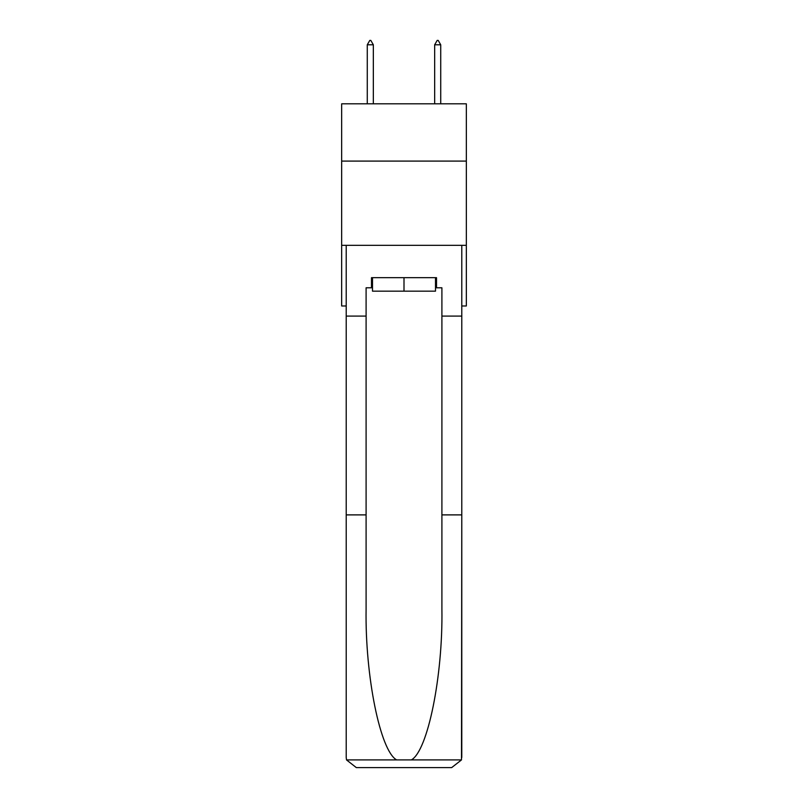 <?xml version="1.0" encoding="UTF-8"?>
<svg xmlns="http://www.w3.org/2000/svg" width="808" height="808" viewBox="0 0 808 808"><rect width="100%" height="100%" fill="white"/><g stroke="black" fill="none" stroke-linecap="round" stroke-linejoin="round"><path stroke-width="1.21" d="M466.337 161.095L466.337 103.818L341.663 103.818L341.663 161.095L466.337 161.095L466.337 305.979L461.782 305.979M466.337 245.329L341.663 245.329L341.663 161.095M341.663 245.329L341.663 305.979L346.218 305.979M435.502 277.679L435.502 291.153L372.498 291.153L372.498 277.679M404 277.679L404 291.153M435.502 287.789L436.512 287.789L436.512 277.679L371.488 277.679L371.488 287.789L366.095 287.789L366.095 514.888L346.218 514.888L346.218 757.49L346.511 759.914L356.318 767.6L381.931 767.6M356.318 767.6L451.682 767.6L356.318 767.6M426.069 767.6L451.682 767.6L461.489 759.914L461.782 514.888L461.782 757.49M366.095 514.888L366.095 609.141C365.044 676.094 380.255 751.107 396.667 759.914L411.333 759.914C427.745 751.107 442.956 676.094 441.905 609.141L441.905 287.789L436.512 287.789M346.218 757.49L346.218 245.329L461.782 245.329L461.782 316.09L441.905 316.09M366.095 316.09L346.218 316.09M461.782 316.09L461.782 514.888L441.905 514.888M371.488 287.789L372.498 287.789M373.336 44.783L370.811 40.4L369.801 40.4L367.276 44.783L373.336 44.783L373.336 103.818M367.276 44.783L367.276 103.818M437.189 40.4L438.199 40.4L440.724 44.783L434.664 44.783L437.189 40.4M440.724 103.818L440.724 44.783M434.664 103.818L434.664 44.783M346.511 759.914L396.667 759.914M411.333 759.914L461.489 759.914"/></g></svg>

